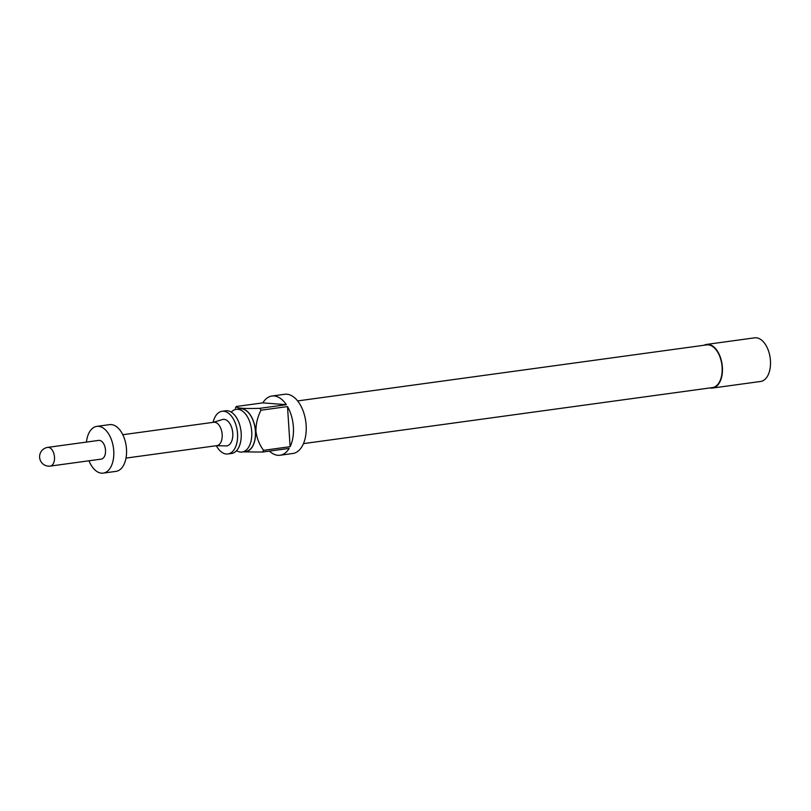 <?xml version="1.0" encoding="UTF-8"?>
<svg xmlns="http://www.w3.org/2000/svg" width="811" height="811" viewBox="0 0 811 811"><rect width="100%" height="100%" fill="white"/><g stroke="black" fill="none" stroke-linecap="round" stroke-linejoin="round"><path stroke-width="1.22" d="M222.062 411.278L225.711 410.782A21.542 12.378 82.2 0 1 241.171 433.104A21.542 12.378 82.2 0 1 231.561 453.471L227.921 453.967A21.542 12.378 -97.8 0 0 237.532 433.601A21.542 12.378 -97.8 0 0 222.062 411.278A21.542 12.378 -97.8 0 0 213.121 422.349M236.559 450.673A21.542 12.378 -97.8 0 0 242.124 452.021A21.542 12.378 -97.8 0 0 251.734 431.655A21.542 12.378 -97.8 0 0 236.275 409.332A21.542 12.378 -97.8 0 0 231.277 412.13M244.283 451.727A21.704 12.469 -97.8 0 0 255.475 431.158A21.704 12.469 -97.8 0 0 238.434 409.038M235.372 408.217A29.885 17.173 82.2 0 1 236.305 406.493L262.835 402.864A29.885 17.173 82.2 0 1 271.949 396.032A29.885 17.173 82.2 0 1 286.344 404.689L259.814 408.328A29.885 17.173 82.2 0 1 260.99 410.214C257.624 416.702 255.931 423.677 255.911 431.138C256.915 438.518 259.469 444.904 263.585 450.328A29.885 17.173 82.2 0 1 262.642 452.041L243.209 451.879M262.642 452.041L289.172 448.412A29.885 17.173 82.2 0 1 280.059 455.245L292.812 453.491A29.885 17.173 -97.8 0 0 306.142 425.238A29.885 17.173 -97.8 0 0 284.691 394.278L271.949 396.032M260.99 410.214L287.51 406.575A29.885 17.173 82.2 0 1 293.389 426.991A29.885 17.173 82.2 0 1 290.105 446.689L263.585 450.328M280.059 455.245A29.885 17.173 82.2 0 1 269.445 451.109M242.124 452.021L245.774 451.524A21.542 12.378 -97.8 0 0 255.384 431.158A21.542 12.378 -97.8 0 0 239.924 408.835L236.275 409.332M216.324 445.715A21.542 12.378 -97.8 0 0 227.921 453.967M297.617 400.928L706.655 344.888A21.542 12.378 82.2 0 1 722.114 367.211A21.542 12.378 82.2 0 1 712.504 387.577L303.466 443.617M712.565 388.043L760.627 381.464A22.019 12.652 -97.8 0 0 770.45 360.642A22.019 12.652 -97.8 0 0 754.656 337.832L706.584 344.422A22.019 12.652 82.2 0 1 722.388 367.231A22.019 12.652 82.2 0 1 712.565 388.043A22.019 12.652 82.2 0 1 709.919 387.932M126.009 458.093L216.902 445.634A11.8 6.782 -97.8 0 0 222.113 433.763A11.8 6.782 -97.8 0 0 214.55 422.237A11.8 6.782 -97.8 0 0 213.709 422.267L122.806 434.716M213.394 422.308L222.478 419.53A13.371 7.684 82.2 0 1 224.13 419.348A13.371 7.684 82.2 0 1 232.757 433.023A13.371 7.684 82.2 0 1 226.097 445.908A13.371 7.684 82.2 0 1 225.853 445.898M88.987 460.78A23.59 13.554 -97.8 0 0 101.537 473.168A23.59 13.554 -97.8 0 0 103.22 473.117L115.973 471.373A23.59 13.554 -97.8 0 0 126.374 447.611A23.59 13.554 -97.8 0 0 111.259 424.579A23.59 13.554 -97.8 0 0 109.566 424.629L96.813 426.373A23.59 13.554 -97.8 0 0 86.432 442.086M103.22 473.117A23.59 13.554 -97.8 0 0 113.621 449.365A23.59 13.554 -97.8 0 0 98.506 426.322A23.59 13.554 -97.8 0 0 96.813 426.373M99.418 440.383A9.438 5.424 -97.8 0 0 98.739 440.393L47.727 447.388A9.438 5.424 82.2 0 1 48.407 447.368A9.438 5.424 82.2 0 1 54.449 456.583A9.438 5.424 82.2 0 1 50.292 466.082L101.304 459.097A9.438 5.424 -97.8 0 0 105.46 449.588A9.438 5.424 -97.8 0 0 99.418 440.383M704.07 345.243A22.019 12.652 82.2 0 1 706.584 344.422M236.305 406.493C236.011 408.217 243.847 408.825 259.814 408.328M287.51 406.575L290.105 446.689M262.835 402.864L286.344 404.689M216.598 445.685L226.097 445.908M47.727 447.388A9.438 9.438 0 0 0 48.275 466.143A9.438 9.438 0 0 0 50.292 466.082"/></g></svg>
